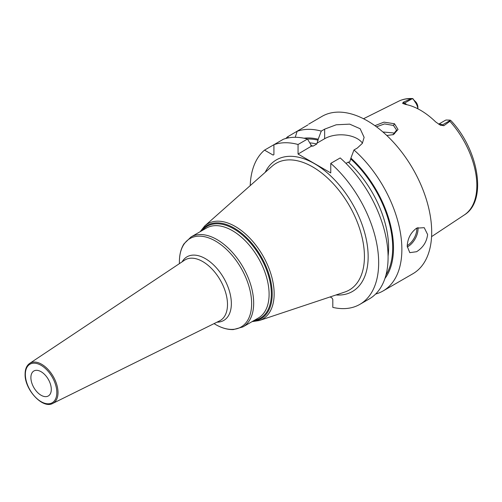 <?xml version="1.0" encoding="UTF-8"?>
<svg xmlns="http://www.w3.org/2000/svg" width="502" height="502" viewBox="0 0 502 502"><rect width="100%" height="100%" fill="white"/><g stroke="black" fill="none" stroke-linecap="round" stroke-linejoin="round"><path stroke-width="0.75" d="M438.71 124.226A8.653 4.995 60 0 1 442.444 124.91L443.843 125.72L449.892 121.302L450.2 120.154L451.003 120.681C478.695 150.016 487.492 200.863 464.381 214.906L431.576 236.637M443.843 125.72L440.097 125.023M450.25 120.405L442.444 124.91A4.33 2.497 -60 0 1 440.43 125.205L435.654 121.904A66.396 38.334 -120 0 0 405.296 104.378L402.617 103.368L403.225 102.27L404.631 103.079L412.437 98.574L412.882 98.612L415.11 102.038A8.653 4.995 60 0 1 417.852 108.802M402.811 103.506L402.617 103.368A4.33 2.497 120 0 0 404.631 103.079A8.653 4.995 60 0 1 406.664 104.654M417.884 108.821L417.884 107.202A5.767 3.332 -120 0 0 416.039 102.188L412.437 98.574L410.887 98.781L403.225 102.27M374.9 125.682L383.936 122.143L394.472 123.743L398.03 129.478L393.367 134.624L386.797 135.49M438.641 124.182L445.255 120.361A8.653 4.995 60 0 1 446.24 120.009L450.2 120.154M375.634 294.04A90.862 52.459 -120 0 0 383.051 290.972L412.876 273.753A90.862 52.459 60 0 0 431.695 232.156A90.862 52.459 -120 0 0 392.031 140.717A90.862 52.459 -120 0 0 322.014 116.37L308.699 124.138M307.914 124.91L287.728 136.726A90.862 52.459 -120 0 0 285.82 138.483M362.457 143.183A23.13 13.353 0 0 0 324.643 138.715L324.643 129.146L321.267 131.097A90.862 52.459 -120 0 0 297.128 131.304L295.258 137.291M324.643 129.146L336.202 124.791L349.687 124.138L360.147 128.744L364.119 137.353L362.344 143.359L357.349 148.027L353.973 149.979A90.862 52.459 -120 0 1 401.87 249.381A90.862 52.459 -120 0 1 383.051 290.972M407.216 246.287C407.555 238.632 410.686 232.589 416.604 228.153L424.221 227.676L427.616 234.516C426.738 241.864 423.067 247.593 416.604 251.709L409.801 252.657L407.216 246.287M384.94 278.459A83.357 48.129 -120 0 0 350.904 158.105L349.718 162.002L348.219 162.121L346.003 163.401M310.067 142.913A79.329 45.801 60 0 1 316.806 143.986L318.199 139.223A83.357 48.129 -120 0 0 303.974 138.213M359.846 304.375A90.862 52.459 -120 0 0 376.437 242.133A90.862 52.459 -120 0 0 330.768 163.376L340.193 157.935A90.862 52.459 -120 0 1 385.862 236.687A90.862 52.459 -120 0 1 369.271 298.928L359.846 304.375A90.862 52.459 -120 0 1 332.807 307.387L332.807 299.424L331.991 298.006L330.128 296.933M264.523 150.129L273.107 155.08L273.923 154.61L273.923 144.701L283.354 139.255A90.862 52.459 -120 0 1 307.488 139.048L298.056 144.494A90.862 52.459 -120 0 0 273.923 144.701L264.523 150.129A90.862 52.459 -120 0 0 250.216 185.627M298.056 144.494L298.056 154.064L330.768 172.945L330.768 163.376M179.396 263.638L179.396 261.925A51.078 29.492 60 0 1 215.515 241.073A51.078 29.492 60 0 1 251.634 303.628A51.078 29.492 60 0 1 215.515 324.487C221.664 328.038 227.607 329.732 233.355 329.582L242.918 326.915L258.354 318.004A51.926 29.976 -120 0 0 269.103 294.235A51.926 29.976 -120 0 0 246.438 241.983A51.926 29.976 -120 0 0 206.429 228.071L190.998 236.982A51.926 29.976 60 0 1 231.008 250.893A51.926 29.976 60 0 1 253.673 303.145A51.926 29.976 60 0 1 242.918 326.915M51.292 389.37A14.42 8.327 60 0 1 48.305 395.971A14.42 8.327 60 0 1 37.186 392.106A14.42 8.327 60 0 1 30.892 377.592A14.42 8.327 -120 0 1 33.879 370.991A14.42 8.327 -120 0 1 44.992 374.856A14.42 8.327 -120 0 1 51.292 389.37M288.493 137.874L287.728 136.726M307.488 139.048L311.742 146.164L313.242 146.044L316.806 143.986M311.46 146.132L298.056 154.064M350.904 158.105L353.973 149.979M324.643 138.715L317.007 143.12M321.267 131.097L318.199 139.223M376.456 126.811L384.545 123.919L393.449 125.45L396.618 130.081L392.897 134.787M394.628 133.777L393.449 132.942L382.901 131.976M410.887 98.781A65.693 37.932 -120 0 0 398.726 101.191L363.511 118.742M464.381 214.906A65.693 37.932 60 0 0 476.844 185.545A65.693 37.932 -120 0 0 449.892 121.302M416.039 102.188L415.11 102.038M348.219 162.121A79.329 45.801 60 0 1 388.084 256.139M350.904 159.078A82.209 47.464 60 0 1 385.95 275.09M307.393 139.023A82.209 47.464 60 0 1 318.199 140.196M336.001 294.975A76.003 43.881 -120 0 0 368.154 256.71A76.003 43.881 -120 0 0 325.44 171.314A76.003 43.881 -120 0 0 265.2 172.337M344.742 292.064A73.154 42.237 -120 0 0 364.433 256.535A73.154 42.237 -120 0 0 329.657 180.023A73.154 42.237 -120 0 0 272.09 166.225L204.741 225.944A54.988 31.745 60 0 1 248.013 236.316A54.988 31.745 60 0 1 274.155 293.821A54.988 31.745 60 0 1 259.346 320.527L344.742 292.064M201.001 231.202A53.865 31.099 60 0 1 243.846 235.124A53.865 31.099 60 0 1 272.209 294.021A53.865 31.099 60 0 1 252.92 321.136M254.263 320.364A53.074 30.641 -120 0 0 271.337 293.89A53.074 30.641 -120 0 0 244.474 236.831A53.074 30.641 -120 0 0 202.337 230.431M216.977 322.171A36.734 21.209 -120 0 0 231.353 303.628A36.734 21.209 -120 0 0 211.336 262.879A36.734 21.209 -120 0 0 182.132 261.818M219.569 320.891A35.052 20.237 -120 0 0 227.494 304.488A35.052 20.237 -120 0 0 211.762 268.765A35.052 20.237 -120 0 0 184.541 260.212L29.687 363.385A23.117 13.347 60 0 1 47.646 369.026A23.117 13.347 60 0 1 58.019 392.589A23.117 13.347 60 0 1 52.792 403.401L219.569 320.891M56.826 392.57A22.257 12.851 60 0 1 41.089 401.656A22.257 12.851 60 0 1 25.351 374.398A22.257 12.851 60 0 1 41.089 365.312A22.257 12.851 60 0 1 56.826 392.57M310.732 145.517A79.329 45.801 60 0 1 313.242 146.044M407.235 246.971A14.42 8.327 120 0 0 407.831 246.645A14.42 8.327 -60 0 0 417.94 227.5M416.773 228.059A13.56 7.825 -60 0 1 407.235 245.578M394.472 123.743L393.449 125.45M398.726 101.191C402.893 99.145 407.48 98.273 412.493 98.574M200.122 231.711L204.741 225.944M252.048 321.644L259.346 320.527M179.396 261.925C179.396 254.828 180.896 248.829 183.901 243.928L190.998 236.982M214.034 323.627L215.515 324.487M29.687 363.385C26.669 365.525 25.138 369.077 25.1 374.046C24.454 389.433 42.752 409.362 52.792 403.401"/></g></svg>
